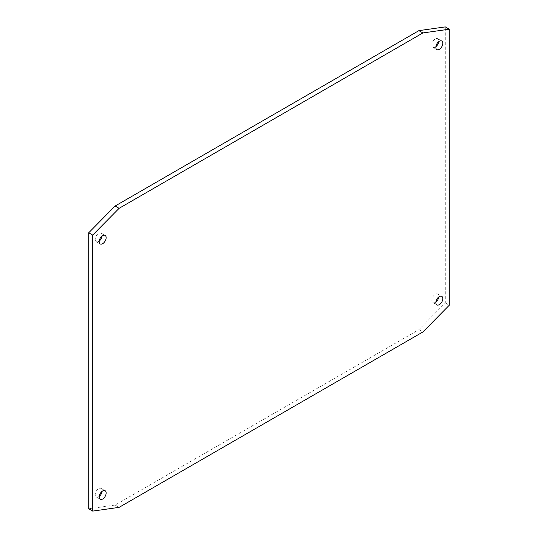 <?xml version="1.0" encoding="UTF-8"?>
<svg xmlns="http://www.w3.org/2000/svg" width="538" height="538" viewBox="0 0 538 538"><rect width="100%" height="100%" fill="white"/><g stroke="black" fill="none" stroke-linecap="round" stroke-linejoin="round"><path stroke-width="0.4" stroke-dasharray="2.69 2.02" d="M88.716 508.8L115.112 505.061L418.9 329.673L445.296 302.928L445.296 26.9M99.221 496.366A4.929 2.845 -60 0 1 96.215 496.971A4.929 2.845 -60 0 1 95.192 494.711A4.929 2.845 -60 0 1 97.344 489.748A4.929 2.845 -60 0 1 101.144 488.43A4.929 2.845 -60 0 1 102.166 490.683A4.929 2.845 -60 0 1 102.119 491.335M99.221 241.037A4.929 2.845 -60 0 1 96.215 241.643A4.929 2.845 -60 0 1 95.192 239.383A4.929 2.845 -60 0 1 97.344 234.42A4.929 2.845 -60 0 1 101.144 233.102A4.929 2.845 -60 0 1 102.166 235.355A4.929 2.845 -60 0 1 102.119 236.007M435.881 46.665A4.929 2.845 -60 0 1 432.875 47.27A4.929 2.845 -60 0 1 431.853 45.017A4.929 2.845 -60 0 1 434.005 40.054A4.929 2.845 -60 0 1 437.804 38.729A4.929 2.845 -60 0 1 438.826 40.989A4.929 2.845 -60 0 1 438.779 41.634M435.881 301.993A4.929 2.845 -60 0 1 432.875 302.598A4.929 2.845 -60 0 1 431.853 300.345A4.929 2.845 -60 0 1 434.005 295.382A4.929 2.845 -60 0 1 437.804 294.057A4.929 2.845 -60 0 1 438.826 296.317A4.929 2.845 -60 0 1 438.779 296.963M445.296 302.928L449.284 305.228M418.9 329.673L422.888 331.973M115.112 505.061L119.1 507.361M437.804 294.057L441.785 296.357M432.875 302.598L436.856 304.898M101.144 488.43L105.125 490.73M96.215 496.971L100.196 499.271M101.144 233.102L105.125 235.402M96.215 241.643L100.196 243.943M437.804 38.729L441.785 41.029M432.875 47.27L436.856 49.57"/><path stroke-width="0.81" d="M449.284 29.2L445.296 26.9L418.9 30.639L115.112 206.027L88.716 232.772L88.716 508.8L92.704 511.1L119.1 507.361L422.888 331.973L449.284 305.228L449.284 29.2L422.888 32.939L119.1 208.327L92.704 235.072L92.704 511.1M102.119 491.335A4.929 2.845 -60 0 1 99.221 496.366M102.119 236.007A4.929 2.845 -60 0 1 99.221 241.037M438.779 41.634A4.929 2.845 -60 0 1 435.881 46.665M438.779 296.963A4.929 2.845 -60 0 1 435.881 301.993M435.834 302.645A4.929 2.845 -60 0 1 437.986 297.682A4.929 2.845 -60 0 1 441.785 296.357A4.929 2.845 -60 0 1 442.808 298.617A4.929 2.845 -60 0 1 440.656 303.58A4.929 2.845 -60 0 1 436.856 304.898A4.929 2.845 -60 0 1 435.834 302.645M99.174 497.011A4.929 2.845 -60 0 1 101.326 492.048A4.929 2.845 -60 0 1 105.125 490.73A4.929 2.845 -60 0 1 106.147 492.983A4.929 2.845 -60 0 1 103.995 497.946A4.929 2.845 -60 0 1 100.196 499.271A4.929 2.845 -60 0 1 99.174 497.011M99.174 241.683A4.929 2.845 -60 0 1 101.326 236.72A4.929 2.845 -60 0 1 105.125 235.402A4.929 2.845 -60 0 1 106.147 237.655A4.929 2.845 -60 0 1 103.995 242.618A4.929 2.845 -60 0 1 100.196 243.943A4.929 2.845 -60 0 1 99.174 241.683M435.834 47.317A4.929 2.845 -60 0 1 437.986 42.354A4.929 2.845 -60 0 1 441.785 41.029A4.929 2.845 -60 0 1 442.808 43.289A4.929 2.845 -60 0 1 440.656 48.252A4.929 2.845 -60 0 1 436.856 49.57A4.929 2.845 -60 0 1 435.834 47.317M418.9 30.639L422.888 32.939M88.716 232.772L92.704 235.072M115.112 206.027L119.1 208.327"/></g></svg>
